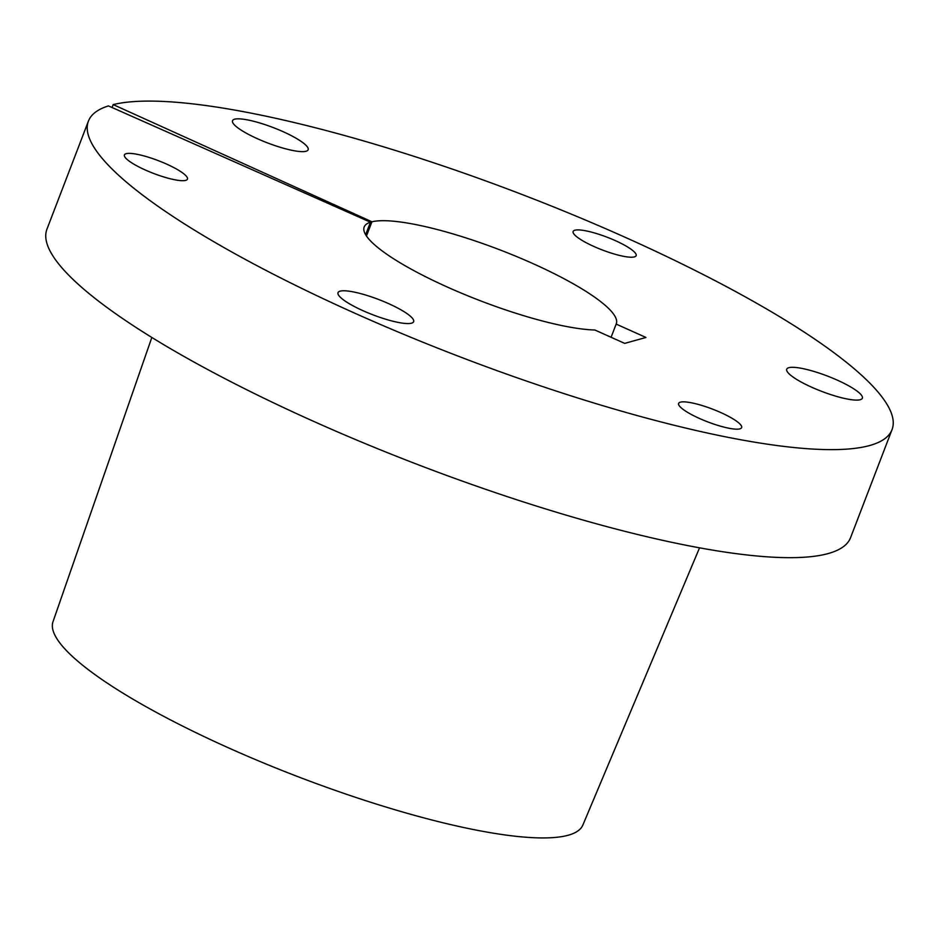 <?xml version="1.0" encoding="UTF-8"?>
<svg xmlns="http://www.w3.org/2000/svg" width="939" height="939" viewBox="0 0 939 939"><rect width="100%" height="100%" fill="white"/><g stroke="black" fill="none" stroke-linecap="round" stroke-linejoin="round"><path stroke-width="1.41" d="M166.579 164.079A33.757 6.819 21 0 0 124.418 154.935A33.757 6.819 21 0 0 145.299 169.994A33.757 6.819 21 0 0 187.448 179.126A33.757 6.819 21 0 0 166.579 164.079M720.776 412.55A33.757 6.819 21 0 0 678.615 403.406A33.757 6.819 21 0 0 699.485 418.465A33.757 6.819 21 0 0 741.646 427.609A33.757 6.819 21 0 0 720.776 412.55M615.28 240.607A33.757 6.819 21 0 0 573.13 231.464A33.757 6.819 21 0 0 594 246.523A33.757 6.819 21 0 0 636.149 255.654A33.757 6.819 21 0 0 615.28 240.607M283.108 131.683A40.506 8.181 21 0 0 232.52 120.708A40.506 8.181 21 0 0 257.568 138.784A40.506 8.181 21 0 0 308.156 149.747A40.506 8.181 21 0 0 283.108 131.683M837.306 380.154A40.506 8.181 21 0 0 786.718 369.18A40.506 8.181 21 0 0 811.766 387.255A40.506 8.181 21 0 0 862.354 398.218A40.506 8.181 21 0 0 837.306 380.154M388.605 303.626A40.506 8.181 21 0 0 338.017 292.651A40.506 8.181 21 0 0 363.064 310.727A40.506 8.181 21 0 0 413.653 321.69A40.506 8.181 21 0 0 388.605 303.626M699.543 547.836L582.849 825.064A283.766 57.291 -159 0 1 228.6 747.902A283.766 57.291 -159 0 1 53.018 621.677L151.836 337.465M112.046 107.516L113.173 104.593A430.402 86.904 -159 0 1 625.926 237.649A430.402 86.904 -159 0 1 892.05 429.604A430.402 86.904 -159 0 1 354.543 313.086A430.402 86.904 -159 0 1 88.419 121.119A430.402 86.904 -159 0 1 108.431 105.907L370.459 222.203L365.647 234.727M88.419 121.119L46.95 229.151A430.402 86.904 21 0 0 313.074 421.118A430.402 86.904 21 0 0 850.581 537.636L892.05 429.604M611.089 337.289L616.148 324.096A135.028 27.266 -159 0 0 616.289 323.755A135.028 27.266 -159 0 0 532.8 263.53A135.028 27.266 -159 0 0 371.938 221.792L366.468 236.029M113.173 104.593L371.938 221.792M616.148 324.096L645.973 337.465L624.693 343.381L594.868 330.012A135.028 27.266 -159 0 1 448.466 287.557A135.028 27.266 -159 0 1 364.179 226.98A135.028 27.266 -159 0 1 370.459 222.203"/></g></svg>
